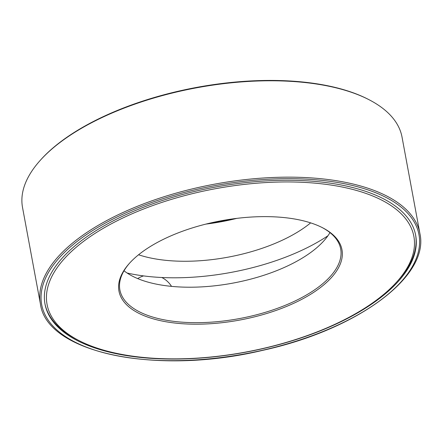 <?xml version="1.0" encoding="UTF-8"?>
<svg xmlns="http://www.w3.org/2000/svg" width="442" height="442" viewBox="0 0 442 442"><rect width="100%" height="100%" fill="white"/><g stroke="black" fill="none" stroke-linecap="round" stroke-linejoin="round"><path stroke-width="0.66" d="M127.092 273.012A147.147 65.532 169.5 0 0 327.909 235.796M44.902 303.527A188.496 83.941 169.5 0 0 77.936 340.031M397.817 280.742A188.496 83.941 169.5 0 0 415.574 234.824M62.339 257.962A188.496 83.941 169.5 0 0 44.99 304.019A188.496 83.941 169.5 0 0 245.625 352.208A188.496 83.941 169.5 0 0 415.668 235.321A188.496 83.941 169.5 0 0 263.714 181.043A188.496 83.941 169.5 0 0 62.339 257.962M419.9 233.514L402.038 137.136A192.988 85.941 169.5 0 0 369.109 99.759A192.988 85.941 169.5 0 0 197.11 87.709A192.988 85.941 169.5 0 0 40.294 160.313A192.988 85.941 169.5 0 0 39.874 160.783A192.988 85.941 169.5 0 0 22.525 207.469L40.393 303.853C46.637 353.291 156.927 375.623 262.548 350.379C356.904 329.903 429.817 276.559 419.9 233.514A192.988 85.941 169.5 0 0 264.327 177.944A192.988 85.941 169.5 0 0 58.156 256.697A192.988 85.941 169.5 0 0 40.393 303.853M369.109 99.759L368.291 99.334A192.143 85.566 169.5 0 0 197.038 87.334A192.143 85.566 169.5 0 0 40.907 159.628A192.143 85.566 169.5 0 0 40.487 160.092L39.874 160.783M210.53 222.983A113.406 50.504 169.5 0 0 232.083 218.989M205.911 224.094A112.285 50.001 169.5 0 0 236.796 218.37M138.573 254.769A112.285 50.001 169.5 0 0 310.649 222.878M124.025 270.775A112.285 50.001 169.5 0 0 232.823 283.129A112.285 50.001 169.5 0 0 329.97 232.608M129.567 263.178A112.285 50.001 169.5 0 0 119.881 289.886A112.285 50.001 169.5 0 0 239.393 318.588A112.285 50.001 169.5 0 0 340.688 248.962A112.285 50.001 169.5 0 0 322.069 227.503M129.395 263.366A113.406 50.504 169.5 0 0 129.152 263.642A113.406 50.504 169.5 0 0 239.669 320.069A113.406 50.504 169.5 0 0 322.627 227.785A113.406 50.504 169.5 0 0 221.547 220.702A113.406 50.504 169.5 0 0 129.395 263.366M64.228 258.824A186.53 83.068 169.5 0 0 78.886 340.528A186.53 83.068 169.5 0 0 245.603 352.086A186.53 83.068 169.5 0 0 397.104 281.548A186.53 83.068 169.5 0 0 308.986 182.673A186.53 83.068 169.5 0 0 64.228 258.824M59.339 257.752A191.861 85.444 169.5 0 0 245.503 353.755A191.861 85.444 169.5 0 0 386.148 197.502A191.861 85.444 169.5 0 0 59.339 257.752M397.104 281.548L398.54 279.935M78.886 340.528L76.969 339.533M171.524 286.366A24.564 24.564 0 0 0 161.816 277.504M143.584 275.907A24.564 24.564 0 0 0 137.689 278.587"/></g></svg>
